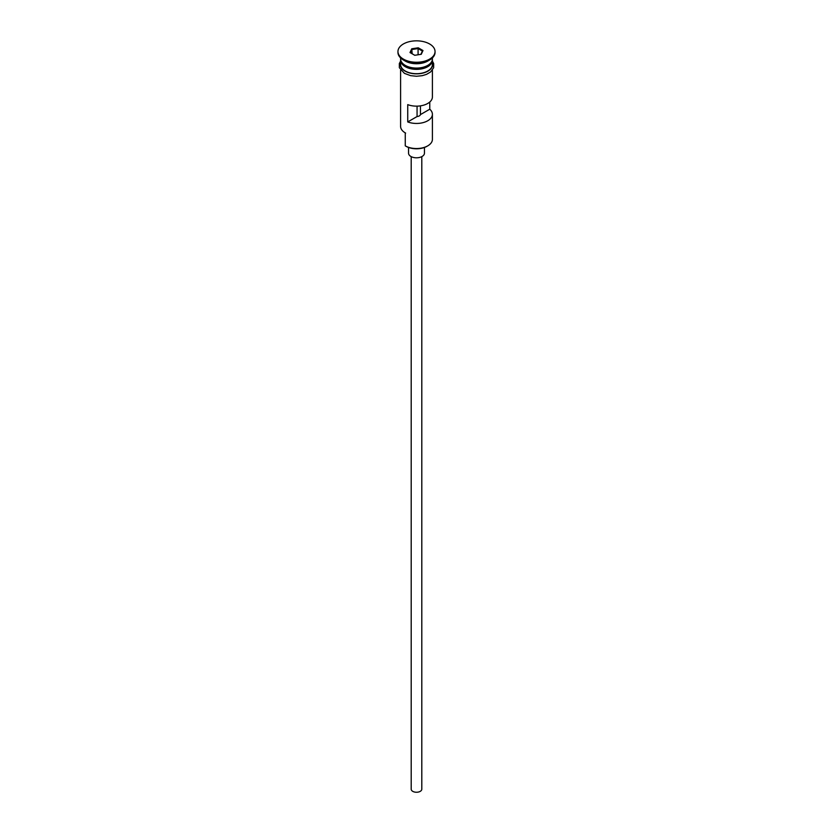 <?xml version="1.0" encoding="UTF-8"?>
<svg xmlns="http://www.w3.org/2000/svg" width="833" height="833" viewBox="0 0 833 833"><rect width="100%" height="100%" fill="white"/><g stroke="black" fill="none" stroke-linecap="round" stroke-linejoin="round"><path stroke-width="1.25" d="M427.745 145.858L426.996 146.285A14.838 8.569 180 0 1 406.004 146.285L405.265 145.858A15.9 9.173 0 0 0 427.745 145.858A15.9 9.173 0 0 0 432.4 139.371L432.4 114.277A15.9 9.173 0 0 0 429.766 109.217L429.766 102.032M406.004 146.285L405.265 145.858L405.265 132.874A15.9 9.173 0 0 0 405.265 132.874L405.629 133.082M421.8 156.635L421.8 789.184A5.3 3.061 180 0 1 418.53 792.016A5.3 3.061 180 0 1 412.751 791.35A5.3 3.061 180 0 1 411.2 789.184L411.2 156.635M424.445 147.462L424.445 153.21A7.945 4.592 180 0 1 419.54 157.447A7.945 4.592 180 0 1 410.877 156.458A7.945 4.592 180 0 1 408.555 153.21L408.555 147.462M400.6 57.925L400.6 58.893A15.9 9.173 0 0 0 405.265 65.391A15.9 9.173 0 0 0 422.581 67.379A15.9 9.173 0 0 0 432.4 58.893L432.4 57.925M400.642 59.549A15.9 9.173 0 0 0 400.6 60.195A15.9 9.173 0 0 0 405.265 66.682A15.9 9.173 0 0 0 422.581 68.67A15.9 9.173 0 0 0 432.4 60.195A15.9 9.173 0 0 0 432.358 59.549M397.955 51.542L397.955 52.406A18.545 10.704 0 0 0 403.391 59.976L405.265 61.059A15.9 9.173 0 0 0 405.265 61.059A15.9 9.173 0 0 0 427.745 61.059L429.609 59.976A18.545 10.704 0 0 0 435.045 52.406L435.045 51.542A18.545 10.704 0 0 0 429.609 43.972A18.545 10.704 0 0 0 409.399 41.65A18.545 10.704 0 0 0 397.955 51.542A18.545 10.704 0 0 0 403.391 59.112A18.545 10.704 0 0 0 423.601 61.434A18.545 10.704 0 0 0 435.045 51.542M405.255 61.059L403.391 59.976A18.545 10.704 0 0 0 429.609 59.976M432.4 70.097L432.4 96.972A15.9 9.173 180 0 1 424.028 105.052A15.9 9.173 180 0 1 407.733 104.625L407.733 121.93A15.9 9.173 0 0 0 424.028 122.357A15.9 9.173 0 0 0 432.4 114.277M400.6 60.195L400.6 64.526A15.9 9.173 0 0 0 405.265 71.013A15.9 9.173 0 0 0 422.581 73.002A15.9 9.173 0 0 0 432.4 64.526L432.4 60.195M420.436 105.864L420.436 114.6A3.978 2.291 180 0 1 417.062 116.547L407.733 121.93M429.766 109.217L420.436 114.6M418.239 47.793L422.997 50.532L421.259 54.291L414.761 55.29L410.003 52.552L411.741 48.793L418.239 47.793L418.083 48.564L412.179 49.48L410.586 52.885M400.6 70.097L400.6 126.387A15.9 9.173 0 0 0 405.255 132.874L405.255 132.874M417.062 116.547L417.062 106.145M412.179 53.801L411.741 48.793M418.083 54.78L418.083 48.564L422.414 51.063L420.884 54.343M422.997 50.532L422.414 51.063M427.548 65.495A15.369 8.871 180 0 1 405.629 65.599A15.369 8.871 180 0 1 405.452 65.495M401.891 62.517A15.369 8.871 0 0 0 405.629 66.036A15.369 8.871 0 0 0 431.109 62.517M400.6 62.839A16.16 9.33 0 0 0 405.077 71.117A16.16 9.33 0 0 0 424.007 72.783A16.16 9.33 0 0 0 432.4 62.839M432.4 61.111L433.67 63.558L433.639 67.744L430.599 71.961L426.548 74.356L422.279 75.668L416.531 76.261L410.69 75.668L404.411 73.346L399.351 67.712L399.34 63.516L400.6 61.111"/></g></svg>
